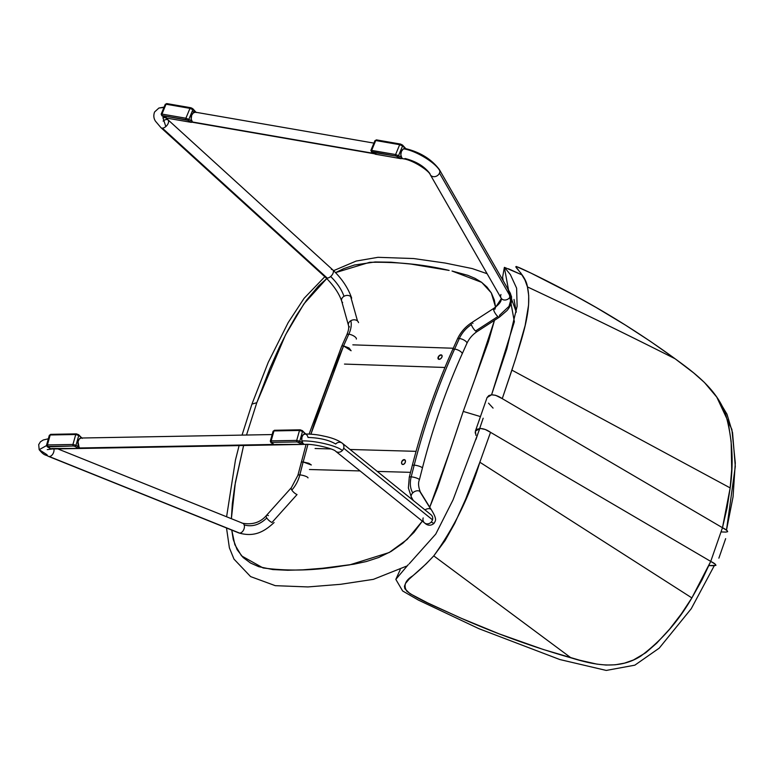 <?xml version="1.0" encoding="UTF-8"?>
<svg xmlns="http://www.w3.org/2000/svg" width="774" height="774" viewBox="0 0 774 774"><rect width="100%" height="100%" fill="white"/><g stroke="black" fill="none" stroke-linecap="round" stroke-linejoin="round"><path stroke-width="1.16" d="M514.013 299.432L516.297 312.154L507.841 288.866M491.974 393.637L491.538 394.817L491.974 393.637M452.026 271.026L481.718 282.384L491.277 292.853L495.563 307.094L494.334 300.031L491.345 292.969L486.981 287.057L481.486 282.22L475.043 278.359L467.844 275.331L452.026 271.026M494.48 320.32L475.091 378.515L463.229 411.42L480.49 416.596L463.229 411.42L450.458 449.51L429.744 507.193L437.668 487.456L463.229 411.42L488.394 341.818L494.518 320.136M324.819 276.734L304.105 298.309L288.17 322.613L268.21 362.406L251.927 404.125L256.804 402.683L285.509 334.91L303.892 303.921L326.783 278.543L318.501 285.974L306.562 300.177L296.51 315.308L287.599 330.953L279.482 346.984L269.71 368.869L256.804 402.683L251.927 404.125L242.039 435.104M335.587 272.612L369.604 262.328C397.565 261.786 424.084 264.485 449.143 270.426L410.946 264.069L390.928 262.192L375.129 261.96L354.444 265.018L343.811 268.597L335.587 272.612M349.635 564.885L343.056 565.813C315.27 570.602 288.605 571.318 263.083 567.952L241.527 555.858L234.851 544.693L231.755 530.093L233.255 539.459L237.105 549.637L243.123 557.522L250.583 563.056L258.797 566.703L272.835 569.567L287.744 570.264L302.779 569.838L322.893 568.222L353.786 564.217L366.257 561.556L378.709 557.503L390.996 551.494L402.877 543.193L413.974 532.406L422.323 521.134L407.201 539.401L389.177 552.539L349.635 564.885M231.378 518.696L235.393 482.289L243.607 445.514L234.851 485.453L232.326 503.71L231.378 518.696M246.519 435.027L256.804 402.683L246.519 435.027M226.511 527.984L229.385 547.828L233.99 559.118L250.592 576.591L275.273 585.666L307.965 586.934L340.57 584.312L373.378 579.358L406.505 566.152M475.923 439.564L483.169 418.212M520.592 272.709L525.014 280.111L527.433 286.902C577.985 310.616 627.211 334.571 675.121 358.778L650.518 341.44L625.402 325.08L596.144 307.491L573.853 295.039L530.954 273.087L516.258 266.469L515.774 266.837L518.28 269.816M511.904 370.136L730.172 487.91L731.701 469.392L731.149 441.654L728.392 423.446L724.009 410.085L717.005 397.381L704.408 382.443L693.697 372.933L675.121 358.778C627.211 334.571 577.985 310.616 527.433 286.902L528.71 295.533L528.584 304.995L525.14 325.496L515.639 358.691L502.268 398.649L722.471 527.713L727.067 507.928L730.172 487.91L511.904 370.136C521.531 339.728 532.599 309.136 527.433 286.902C525.749 273.735 508.808 263.324 519.518 267.756C532.851 273.735 553.691 284.213 570.186 293.065C606.458 312.357 641.433 334.262 675.121 358.778C695.216 373.349 716.405 389.303 725.344 413.364C732.301 437.126 733.907 461.981 730.172 487.91L722.471 527.713L727.183 530.674L727.676 531.67L725.964 532.086C728.528 531.574 727.366 530.113 722.471 527.713L502.268 398.649L511.904 370.136M570.98 657.832L433.759 555.887L426.232 563.782L409.088 579.175L405.528 583.422L404.425 586.305L404.86 588.733L409.939 593.639L427.751 602.936L461.285 618.291L499.288 633.916L543.251 649.473L579.571 660.183L596.977 664.14L605.994 665.05L615.214 664.798L624.454 663.144L633.422 659.999L645.806 652.705L656.71 643.165L669.742 628.972L681.41 613.801L691.869 597.905L479.841 462.223L465.648 499.191L454.735 523.388L445.098 540.552L433.759 555.887L570.98 657.832C532.551 646.919 494.731 633.19 457.511 616.636C440.706 608.664 419.121 600.314 406.863 591.259C403.283 585.695 405.16 580.616 412.474 576.03C418.976 570.835 426.077 564.12 433.759 555.887C453.961 527.916 469.315 496.685 479.841 462.223L691.869 597.905L701.989 579.958L710.735 561.402L490.532 432.327L479.841 462.223L490.532 432.327L710.735 561.402L722.471 527.713L710.735 561.402L691.869 597.905C678.488 621.135 661.47 640.533 640.814 656.091C618.542 670.342 593.706 664.837 570.98 657.832M508.373 268.762L522.14 274.944L504.474 267.369L510.385 274.615L516.616 288.18L517.119 306.281L506.854 348.764L491.567 394.817L487.078 397.536L488.878 395.533L491.567 394.817L514.371 321.723L504.367 267.427L502.607 277.169L503.168 280.73M716.666 396.888L726.95 414.138L732.552 432.676L735.3 466.432L726.486 530.142L733.065 496.773L735.3 463.026L731.885 429.454L716.666 396.888M491.567 394.817L495.592 395.291L502.268 398.649C498.717 396.172 495.157 394.895 491.567 394.817M475.923 435.356L475.362 431.186L479.832 428.506C483.315 428.486 486.885 429.764 490.532 432.327L485.192 429.464L480.47 428.467L477.142 429.212L475.546 430.76L475.188 433.014M714.228 565.775L708.916 565.581L715.94 565.359L715.457 564.352L710.735 561.402C715.64 563.801 716.801 565.262 714.228 565.775L691.24 608.722L659.225 648.138L634.835 665.176L606.245 670.429L559.825 659.535L478.961 628.701L418.444 600.111L402.615 590.959L395.833 579.378L408.285 564.614M409.185 563.83L435.762 534.079L453.022 499.917L479.832 428.506M488.51 403.148L493.067 408.101M721.097 531.941L725.964 532.086M300.476 429.957A1.113 0.697 89 0 0 300.109 429.812A1.113 0.697 -91 0 1 300.476 429.957L301.966 430.499L305.266 433.962L301.966 430.499L302.499 431.457L299.751 441.238L302.789 443.018L301.763 440.193L301.976 436.971L303.34 434.611L305.324 434.011M305.836 434.195L305.304 433.459M273.096 431.244L273.474 431.979L273.957 430.924L273.096 431.244L274.577 430.276A1.113 0.697 89 0 0 273.957 430.924A1.113 0.697 -91 0 1 274.934 430.421A1.113 0.697 89 0 0 274.577 430.276L300.118 429.812A1.113 0.697 89 0 0 299.499 430.46L302.499 431.457L299.499 430.46A1.113 0.697 -91 0 1 300.118 429.812L302.382 430.644L305.962 434.33M273.474 431.979L273.957 430.924L299.499 430.46L296.703 440.406L299.751 441.238L302.499 431.457M270.31 441.141L271.161 440.87L271.171 442.641L274.876 444.857L275.457 444.469L274.809 444.857L271.035 442.709L271.568 442.389L297.11 441.925L302.16 444.363L303.205 443.55L302.16 444.363L298.648 442.302L299.751 441.238L298.648 442.302L297.11 441.925A1.113 0.697 -91 0 1 296.703 440.406L299.499 430.46L273.957 430.924L271.161 440.87L296.703 440.406A1.113 0.697 89 0 0 297.11 441.925L271.568 442.389L271.161 440.87L273.957 430.924M303.137 443.899L302.789 443.018A5.215 3.27 -91 0 1 301.889 437.31A5.215 3.27 -91 0 1 304.869 433.972L304.869 433.972A5.215 3.27 -91 0 0 301.899 440.909C314.883 440.474 336.951 445.708 342.36 450.507A5.215 4.663 128.9 0 1 335.742 451.319A5.215 4.663 128.9 0 1 335.732 451.31M303.302 443.715L299.751 441.238L296.703 440.406L271.161 440.87L270.716 441.761M274.876 444.857L302.16 444.363L275.457 444.469M76.723 434.021A1.113 0.697 89 0 0 75.746 434.514A1.113 0.697 -91 0 1 76.723 434.021L78.203 434.562L81.512 438.016L78.203 434.562L78.735 435.52L75.987 445.292L79.025 447.072L78.039 441.809L79.151 439.119L81.047 438.026M82.073 438.258L81.541 437.523M49.71 436.043L50.194 434.978L49.333 435.307L49.71 436.043L50.194 434.978A1.113 0.697 -91 0 1 51.171 434.485A1.113 0.697 89 0 0 50.194 434.978L75.746 434.514L78.735 435.52L77.342 434.794L75.746 434.514L72.94 444.469L75.987 445.292L78.735 435.52M46.546 445.205L47.398 444.924L47.407 446.704L51.113 448.91L51.694 448.533L51.045 448.91L47.272 446.772L47.398 444.924L72.94 444.469L75.746 434.514L50.194 434.978L47.398 444.924L50.194 434.978M79.277 447.972L78.406 448.417L79.441 447.614L79.025 447.072A5.215 3.27 -91 0 1 78.126 441.373A5.215 3.27 -91 0 1 81.106 438.026L272.158 434.562M79.538 447.769L75.987 445.292L74.885 446.356L78.406 448.417L74.885 446.356L75.987 445.292L72.94 444.469A1.113 0.697 89 0 0 73.346 445.988L74.885 446.356L73.346 445.988A1.113 0.697 -91 0 1 72.94 444.469L47.398 444.924L47.804 446.453L73.346 445.988L47.591 446.85M51.113 448.91L78.406 448.417L51.694 448.533M375.351 141.284L375.738 140.539L374.955 140.645L375.351 141.284L375.738 140.539A1.113 0.755 -80.2 0 1 376.793 140.007A1.113 0.755 99.8 0 0 375.738 140.539L399.684 144.69L395.591 154.539L371.646 150.388A1.113 0.755 99.8 0 0 371.868 151.868L395.814 156.019A1.113 0.755 -80.2 0 1 395.591 154.539L398.533 155.68L397.42 156.59L401 158.651L402.016 157.993L401.629 157.47L398.533 155.68L401.629 157.47A5.215 3.502 -80.2 0 1 401.387 151.511A5.215 3.502 -80.2 0 1 405.276 148.54C420.098 152.11 431.457 159.115 439.342 169.545L439.342 169.545A5.215 4.325 150.1 0 1 439.777 170.764A5.215 4.325 150.1 0 1 439.487 173.086L510.289 296.423A5.215 4.325 -29.9 0 0 510.579 294.11A5.215 4.325 -29.9 0 0 510.143 292.882L511.614 297.032L509.031 306.32L499.462 315.337A5.215 1.451 -122.9 0 1 499.414 317.127A5.215 1.451 -122.9 0 1 497.885 316.537L475.555 330.991A5.215 1.451 57.1 0 0 477.084 331.582L499.414 317.127L506.999 310.567C509.902 307.201 511.498 303.534 511.759 299.567L510.579 294.11L511.614 297.032M400.787 144.196L400.738 144.157A1.113 0.755 99.8 0 0 400.506 144.061L376.57 139.91L374.945 140.655L370.872 150.456L395.591 154.539L399.684 144.69A1.113 0.755 -80.2 0 1 400.516 144.061A1.113 0.755 99.8 0 0 399.684 144.69L402.557 145.996L405.334 148.55L402.209 144.902L402.557 145.996L402.209 144.902L402.557 145.996L398.533 155.68L402.557 145.996L399.684 144.69L375.738 140.539L371.646 150.388L375.738 140.539M401.88 158.254L400.826 154.665L401.396 151.472L403.119 149.13L405.334 148.55A5.215 3.502 99.8 0 0 403.612 148.831A5.215 3.502 -80.2 0 1 405.276 148.54M375.167 154.152L401.048 158.689L402.122 158.148M376.029 153.842L375.361 154.22L374.858 153.291L375.361 154.22L376.029 153.842L375.361 154.22L371.597 152.081M400.932 158.641L375.361 154.22L401 158.651L397.42 156.59A1.113 0.803 120 0 1 397.352 156.58L400.932 158.641L396.036 156.087L371.781 152.149L371.646 150.388A1.113 0.755 -80.2 0 0 371.868 151.868A1.113 0.755 99.8 0 0 371.926 151.907A1.113 0.755 -80.2 0 1 371.868 151.868L395.814 156.019A1.113 0.755 99.8 0 0 395.862 156.048L397.352 156.58A1.113 0.803 -60 0 0 397.42 156.59L398.533 155.68L395.591 154.539A1.113 0.755 99.8 0 0 395.814 156.019A1.113 0.755 -80.2 0 0 395.862 156.048L371.926 151.907L375.361 154.22M370.872 150.456L371.781 152.149M165.655 104.974L166.042 104.219L165.249 104.326L165.655 104.974L166.042 104.219A1.113 0.755 -80.2 0 1 167.097 103.697A1.113 0.755 99.8 0 0 166.042 104.219L189.978 108.37L185.886 118.219L161.95 114.078A1.113 0.755 99.8 0 0 162.172 115.549L186.108 119.699A1.113 0.755 -80.2 0 1 185.886 118.219L188.837 119.37L187.724 120.27L191.294 122.34L192.32 121.682L191.923 121.15L188.837 119.37L191.923 121.15A5.215 3.502 -80.2 0 1 191.681 115.191A5.215 3.502 -80.2 0 1 195.57 112.22A5.215 3.502 -80.2 0 1 195.629 112.23L192.861 109.685L195.629 112.23L193.423 112.82L191.7 115.152L191.197 119.128L192.32 121.682L191.236 122.331L191.904 121.953M192.861 109.685L188.837 119.37L192.861 109.685L192.513 108.583L191.091 107.886L191.846 108.147L192.861 109.685L189.978 108.37A1.113 0.755 -80.2 0 1 190.81 107.741A1.113 0.755 99.8 0 0 189.978 108.37L192.861 109.685L192.784 108.708L196.306 112.54M191.091 107.886L191.033 107.838A1.113 0.755 99.8 0 0 190.801 107.741L192.803 108.718M166.323 117.522L165.655 117.9L165.162 116.98L165.655 117.9L166.323 117.522L165.655 117.9L161.901 115.771L165.655 117.9L191.236 122.331L165.655 117.9M191.236 122.331L187.724 120.27A1.113 0.803 120 0 1 187.656 120.26L162.221 115.587A1.113 0.755 -80.2 0 1 161.95 114.078L166.042 104.219L161.95 114.078L185.886 118.219L189.978 108.37L166.042 104.219M190.81 107.741L166.874 103.6L165.249 104.335L161.176 114.136L161.95 114.078L161.631 114.658M186.166 119.728L187.656 120.26A1.113 0.803 -60 0 0 187.724 120.27L188.837 119.37L185.886 118.219A1.113 0.755 99.8 0 0 186.166 119.728A1.113 0.755 -80.2 0 1 186.108 119.699L162.172 115.549A1.113 0.755 99.8 0 0 162.221 115.587L186.166 119.728M306.291 434.456A5.215 3.27 -91 0 1 308.023 437.455C319.826 437.861 329.037 440.048 335.664 444.015A5.215 4.663 128.9 0 1 342.282 443.202A5.215 4.663 128.9 0 1 343.675 448.204L432.492 519.818A5.215 4.663 -51.1 0 0 431.099 514.816A5.215 4.663 128.9 0 1 432.492 519.818A5.215 4.663 128.9 0 1 431.176 522.121L434.021 523.398L431.176 522.121A5.215 4.663 128.9 0 1 424.558 522.934A5.215 4.663 128.9 0 1 423.165 517.922M51.858 448.949A5.215 3.27 89 0 0 52.264 448.978L305.053 444.392A5.215 3.27 -91 0 1 303.631 443.908L303.631 443.908A5.215 3.27 89 0 0 305.004 444.392M273.986 444.44L79.209 447.982L273.986 444.44M49.188 456.505A5.215 3.357 111.9 0 1 48.414 456.35A5.215 3.357 111.9 0 1 46.953 454.696L39.184 449.684L46.488 445.611L39.184 449.684C44.631 456.225 45.269 454.396 48.414 456.35A5.215 3.357 -68.1 0 0 49.188 456.505L239.582 533.083L49.188 456.505A5.215 3.357 -68.1 0 0 52.835 454.019A5.215 3.357 -68.1 0 0 53.928 448.949A5.215 3.357 111.9 0 1 52.835 454.019A5.215 3.357 111.9 0 1 49.188 456.505M48.414 456.35L238.798 532.928A5.215 3.357 -68.1 0 0 239.582 533.083A5.215 3.357 111.9 0 1 238.837 532.938M431.428 509.921A5.215 3.396 148.3 0 0 430.779 509.224A5.215 3.396 148.3 0 0 424.984 509.882A5.215 3.396 -31.7 0 1 430.779 509.224A5.215 3.396 -31.7 0 1 431.408 509.892L420.35 491.993A5.215 3.396 148.3 0 0 419.721 491.335L430.779 509.224L419.721 491.335A5.215 3.396 -31.7 0 1 420.369 492.032M297.032 494.576L271.984 522.479L297.032 494.576A5.215 1.887 -138.1 0 1 291.837 490.068C295.629 485.753 298.3 480.702 299.848 474.907L303.137 461.972A5.215 1.142 -165.6 0 0 301.231 462.368A5.215 1.142 14.4 0 1 303.137 461.972A5.215 1.142 14.4 0 1 303.176 461.981L307.917 444.431L303.176 461.981L308.855 463.278L311.322 464.971L303.176 461.981A5.215 1.142 -165.6 0 0 303.137 461.972L299.809 474.907A5.215 1.142 14.4 0 1 305.295 476.126A5.215 1.142 14.4 0 1 307.994 477.897A5.215 1.142 -165.6 0 0 305.314 476.136A5.215 1.142 -165.6 0 0 299.848 474.907A5.215 1.142 14.4 0 1 299.848 474.907A5.215 1.142 -165.6 0 0 299.809 474.907A5.215 1.142 -165.6 0 0 297.893 475.294A5.215 1.142 14.4 0 1 299.809 474.907C298.3 480.702 295.629 485.753 291.837 490.068A5.215 1.887 41.9 0 0 297.032 494.576M412.281 465.542A5.215 1.151 14.4 0 1 414.187 465.155L411.178 476.861L414.187 465.155A5.215 1.151 -165.6 0 0 412.271 465.551L409.262 477.258A5.215 1.151 14.4 0 1 411.178 476.861A5.215 1.151 14.4 0 1 416.644 478.071A5.215 1.151 14.4 0 1 419.373 479.861A5.215 1.151 -165.6 0 0 416.654 478.08A5.215 1.151 -165.6 0 0 411.178 476.861A5.215 1.151 -165.6 0 0 409.272 477.258L408.382 487.988L411.478 497.479A5.215 3.396 148.3 0 1 412.755 492.922C410.181 488.529 409.649 483.179 411.178 476.861C409.649 483.179 410.181 488.529 412.755 492.922A5.215 3.396 -31.7 0 1 419.721 491.335A5.215 3.396 148.3 0 0 412.755 492.922A5.215 3.396 -31.7 0 0 411.458 497.45A5.215 3.396 -31.7 0 0 412.107 498.146M493.754 308.362A5.215 1.451 57.1 0 0 493.706 310.151A5.215 1.451 -122.9 0 1 493.754 308.371L471.414 322.835A5.215 1.451 57.1 0 0 471.366 324.616C466.006 328.176 461.991 332.801 459.311 338.499A5.215 1.838 24.2 0 1 459.359 338.509L454.599 349.093A5.215 1.838 -155.8 0 0 452.635 349.645A5.215 1.838 24.2 0 1 454.561 349.084A5.215 1.838 24.2 0 1 454.599 349.093L459.359 338.509A5.215 1.838 -155.8 0 0 459.311 338.499A5.215 1.838 -155.8 0 0 457.395 339.06A5.215 1.838 24.2 0 1 459.311 338.499C461.991 332.801 466.006 328.176 471.366 324.616A5.215 1.451 57.1 0 0 475.555 330.991L497.885 316.537A5.215 1.451 57.1 0 0 499.414 317.127M349.471 326.947A5.215 4.054 -15.6 0 1 348.455 325.361A5.215 4.054 -15.6 0 1 350.806 320.726C351.793 324.5 351.135 328.998 348.832 334.233A5.215 1.838 -155.8 0 0 348.793 334.233L343.55 345.91A5.215 1.838 -155.8 0 0 341.586 346.471A5.215 1.838 24.2 0 1 343.55 345.91L348.793 334.233A5.215 1.838 -155.8 0 0 346.829 334.794A5.215 1.838 24.2 0 1 348.793 334.233A5.215 1.838 24.2 0 1 348.832 334.233C351.135 328.998 351.793 324.5 350.806 320.726A5.215 4.054 -15.6 0 1 357.491 320.958A5.215 4.054 -15.6 0 1 358.497 322.545M342.64 302.547A5.215 4.054 -15.6 0 1 341.605 300.863A5.215 4.054 -15.6 0 1 343.975 296.326A5.215 4.054 -15.6 0 1 350.661 296.558L357.491 320.958L350.661 296.558A5.215 4.054 164.4 0 0 343.975 296.326C341.615 289.495 337.174 282.897 330.653 276.512A5.215 2.912 -47.7 0 0 332.82 269.913C341.895 278.64 348.184 288.054 351.677 298.145M163.13 121.083A5.215 2.912 132.3 0 1 166.545 119.496A5.215 2.912 132.3 0 1 167.977 119.96A5.215 2.912 132.3 0 1 165.81 126.568L162.917 117.658L165.81 126.568A5.215 2.912 -47.7 0 0 167.958 119.941M160.982 127.7A5.215 2.912 -47.7 0 0 162.395 128.145A5.215 2.912 132.3 0 1 160.963 127.681L325.806 277.624A5.215 2.912 -47.7 0 0 327.238 278.098L162.395 128.145A5.215 2.912 -47.7 0 0 165.81 126.568A5.215 2.912 132.3 0 1 162.395 128.145L327.238 278.098A5.215 2.912 -47.7 0 0 330.653 276.512A5.215 2.912 132.3 0 1 327.238 278.098A5.215 2.912 132.3 0 1 325.825 277.653M430.334 174.798A5.215 4.325 -29.9 0 0 435.046 176.598A5.215 4.325 -29.9 0 0 439.487 173.086A5.215 4.325 150.1 0 1 434.998 176.607A5.215 4.325 150.1 0 1 430.296 174.731A5.215 4.325 150.1 0 1 429.86 173.511C424.346 166.352 416.112 161.36 405.16 158.525A5.215 3.502 -80.2 0 1 403.496 158.815A5.215 3.502 -80.2 0 1 402.441 158.36L402.441 158.36A5.215 3.502 -80.2 0 1 400.874 153.465A5.215 3.502 -80.2 0 1 403.612 148.831C415.812 150.649 435.539 162.608 439.777 170.764A5.215 4.325 -29.9 0 0 439.303 169.477M373.89 153.416L192.136 121.934L373.89 153.416M163.943 107.46L158.902 108.031L163.943 107.46M401.803 158.525L403.496 158.815C413.829 160.382 429.26 171.122 430.296 174.731L501.097 298.077A5.215 4.325 -29.9 0 0 505.809 299.944A5.215 4.325 -29.9 0 0 510.289 296.423L439.487 173.086A5.215 4.325 -29.9 0 0 439.777 170.764C435.539 162.608 415.812 150.649 403.612 148.831A5.215 3.502 99.8 0 0 400.874 153.465A5.215 3.502 99.8 0 0 402.441 158.36A5.215 3.502 99.8 0 0 403.447 158.805M331.388 269.449A5.215 2.912 132.3 0 1 332.791 269.894A5.215 2.912 132.3 0 1 330.653 276.512C337.174 282.897 341.615 289.495 343.975 296.326A5.215 4.054 164.4 0 0 341.634 300.951C338.954 293.249 333.671 285.48 325.806 277.624M493.706 310.151L501.31 298.677L493.706 310.151A5.215 1.451 57.1 0 0 497.885 316.537A5.215 1.451 -122.9 0 1 493.706 310.151M510.105 292.814A5.215 4.325 150.1 0 1 510.579 294.11A5.215 4.325 150.1 0 1 510.289 296.423A5.215 4.325 150.1 0 1 505.848 299.935A5.215 4.325 150.1 0 1 501.146 298.145A5.215 4.325 150.1 0 1 500.672 296.848A5.215 4.325 150.1 0 1 500.962 294.526M501.107 298.077L501.31 298.677C501.484 301.434 498.959 304.656 493.754 308.371A5.215 1.451 -122.9 0 1 495.283 308.961M358.526 322.642A5.215 4.054 164.4 0 0 357.491 320.958A5.215 4.054 164.4 0 0 350.806 320.726A5.215 4.054 164.4 0 0 348.435 325.264M348.832 334.233A5.215 1.838 24.2 0 1 354.153 336.216A5.215 1.838 24.2 0 1 356.34 339.06A5.215 1.838 -155.8 0 0 354.144 336.216A5.215 1.838 -155.8 0 0 348.832 334.233M477.084 331.591A5.215 1.451 -122.9 0 1 475.555 330.991A5.215 1.451 -122.9 0 1 471.366 324.616A5.215 1.451 -122.9 0 1 471.424 322.826A5.215 1.451 -122.9 0 1 472.953 323.416M459.359 338.509A5.215 1.838 24.2 0 1 464.69 340.483A5.215 1.838 24.2 0 1 466.906 343.337A5.215 1.838 -155.8 0 0 464.69 340.483A5.215 1.838 -155.8 0 0 459.359 338.509M343.588 345.92L351.106 350.748L349.006 347.971L343.588 345.92A5.215 1.838 -155.8 0 0 343.55 345.91A5.215 1.838 24.2 0 1 343.588 345.92L332.017 373.281L321.258 402.132L310.906 434.166L343.588 345.92M462.155 353.921A5.215 1.838 -155.8 0 0 459.93 351.067A5.215 1.838 -155.8 0 0 454.599 349.093C438.074 385.82 424.616 424.51 414.187 465.155C424.616 424.51 438.074 385.82 454.561 349.084A5.215 1.838 24.2 0 1 459.93 351.067A5.215 1.838 24.2 0 1 462.146 353.921L466.906 343.337C469.141 338.557 472.537 334.639 477.084 331.582M414.187 465.155A5.215 1.151 14.4 0 1 419.663 466.364A5.215 1.151 14.4 0 1 422.372 468.144A5.215 1.151 -165.6 0 0 419.653 466.364A5.215 1.151 -165.6 0 0 414.187 465.155M241.914 523.089A5.215 3.357 111.9 0 1 242.659 523.234A5.215 3.357 111.9 0 1 244.158 524.907C252.111 527.171 259.658 524.849 266.798 517.961A5.215 1.887 41.9 0 1 266.333 515.571L291.372 487.668A5.215 1.887 41.9 0 0 291.837 490.068A5.215 1.887 -138.1 0 1 291.372 487.668L297.893 475.294L306.088 444.392M266.333 515.571C260.461 522.402 252.585 524.956 242.697 523.253A5.215 3.357 -68.1 0 1 244.158 524.907A5.215 3.357 111.9 0 1 243.433 530.258A5.215 3.357 111.9 0 1 239.582 533.083A5.215 3.357 -68.1 0 0 243.433 530.258A5.215 3.357 -68.1 0 0 244.158 524.907C252.111 527.171 259.658 524.849 266.798 517.961A5.215 1.887 41.9 0 0 271.984 522.479A5.215 1.887 -138.1 0 1 266.798 517.961A5.215 1.887 -138.1 0 1 266.324 515.59A5.215 1.887 -138.1 0 1 268.443 515.629M304.917 433.962A5.215 3.27 89 0 0 301.899 440.909C314.883 440.474 336.951 445.708 342.36 450.507A5.215 4.663 -51.1 0 1 335.742 451.319L424.558 522.934A5.215 4.663 -51.1 0 0 431.176 522.121A5.215 4.663 -51.1 0 0 432.492 519.818L343.675 448.204A5.215 4.663 128.9 0 1 342.36 450.507A5.215 4.663 -51.1 0 0 343.675 448.204A5.215 4.663 -51.1 0 0 342.282 443.202C338.354 440.348 332.859 438.123 325.815 436.526C320.165 435.356 316.45 434.195 304.869 433.972M301.899 440.909A5.215 3.27 89 0 0 303.631 443.908A5.215 3.27 -91 0 1 301.899 440.909M441.006 354.86A2.603 1.616 130.3 0 1 441.741 355.121A2.603 1.616 130.3 0 1 441.635 357.665A2.603 1.616 130.3 0 1 439.09 359.349A2.603 1.616 130.3 0 1 438.365 359.097A2.603 1.616 130.3 0 1 438.471 356.553A2.603 1.616 130.3 0 1 441.006 354.86L442.109 355.798L441.006 354.86L442.128 355.895L441.683 357.588L440.29 358.991L438.461 359.165L438.423 356.63L441.006 354.86M352.838 344.846L453.274 348.242L352.838 344.846M444.934 367.476L344.488 364.08L444.934 367.476M404.183 459.601A2.603 1.751 117.4 0 1 404.705 459.737A2.603 1.751 117.4 0 1 405.228 462.494A2.603 1.751 117.4 0 1 402.828 464.497A2.603 1.751 117.4 0 1 402.306 464.361A2.603 1.751 117.4 0 1 401.783 461.604A2.603 1.751 117.4 0 1 404.183 459.601L405.412 460.753L405.179 462.6L403.96 464.129L402.48 464.439L401.6 463.345L401.832 461.498L404.183 459.601M315.086 448.504L330.972 448.949L315.086 448.504M350.08 449.481L416.073 451.339L350.08 449.481M410.53 472.343L377.277 471.414L410.53 472.343M360.065 470.931L309.426 469.508L360.065 470.931M487.117 273.715L472.237 268.578L445.166 263.044L413.635 258.545L377.973 257.316L356.156 261.061L333.613 270.648M239.108 445.592L235.46 459.998L226.598 516.78M487.078 397.536L475.362 431.186M400.226 569.645L395.833 579.378M718.872 558.16L725.654 538.656M273.077 431.292L270.29 441.18L271.026 442.709L274.547 444.769L302.334 444.402L303.292 443.812M82.199 438.394L78.619 434.707L76.365 433.875L50.813 434.34L49.313 435.346L46.527 445.243L47.262 446.772L50.784 448.833L78.571 448.465L79.529 447.875M406.011 148.86L402.499 145.038L400.516 144.061M371.588 152.081L375.167 154.142M161.882 115.761L165.771 117.938L191.342 122.369L192.416 121.905M161.176 114.136L161.892 115.761M431.428 515.107L342.282 443.202M412.271 465.551C422.71 424.974 436.159 386.342 452.635 349.645L457.395 339.06C460.501 332.385 465.174 326.976 471.414 322.835M341.634 300.951L348.455 325.361C349.103 327.421 348.561 330.566 346.829 334.794L341.586 346.471L309.107 434.05M439.342 169.545L510.143 292.882M192.097 122.205L374.577 153.813M373.929 143.113L192.058 111.611M165.036 117.58L162.927 117.658M164.098 107.112L158.902 108.031L154.587 111.978C153.349 115.355 153.649 118.432 155.497 121.218L160.963 127.681M332.82 269.913L166.004 117.977M462.146 353.921C445.921 390.057 432.666 428.128 422.381 468.144L419.373 479.861C418.037 482.86 418.366 486.904 420.35 491.993M413.335 500.488L411.478 497.479M238.798 532.928C254.849 537.64 264.931 531.032 274.093 522.537M424.558 522.934C427.654 525.807 430.818 525.962 434.021 523.398C435.191 520.834 437.784 520.176 431.408 509.892M242.697 523.253L57.789 448.881M39.174 449.665L38.7 444.615L40.412 441.819L43.247 439.99L48.346 438.781M52.264 448.978L47.262 449.617M335.742 451.319C333.875 448.727 313.073 443.618 305.053 444.392"/></g></svg>
